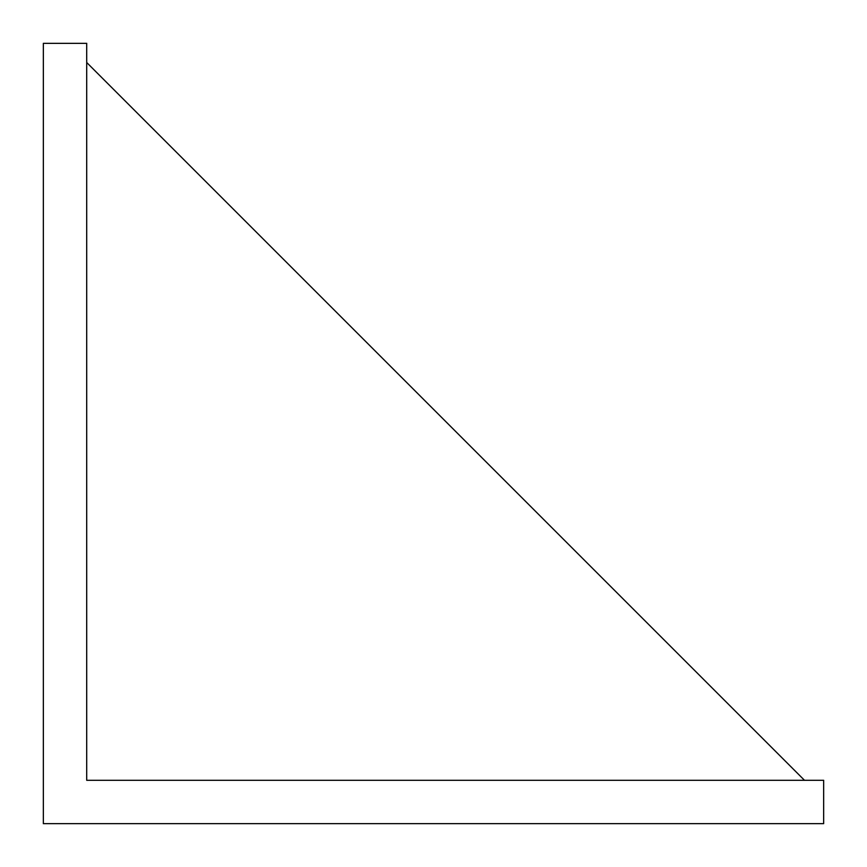 <?xml version="1.0" encoding="UTF-8"?>
<svg xmlns="http://www.w3.org/2000/svg" width="867" height="867" viewBox="0 0 867 867"><rect width="100%" height="100%" fill="white"/><g stroke="black" fill="none" stroke-linecap="round" stroke-linejoin="round"><path stroke-width="1.3" d="M823.65 780.3L823.65 823.65L43.35 823.65L43.35 43.35L86.7 43.35L86.7 780.3L823.65 780.3M804.5 780.3L86.7 62.5"/></g></svg>
